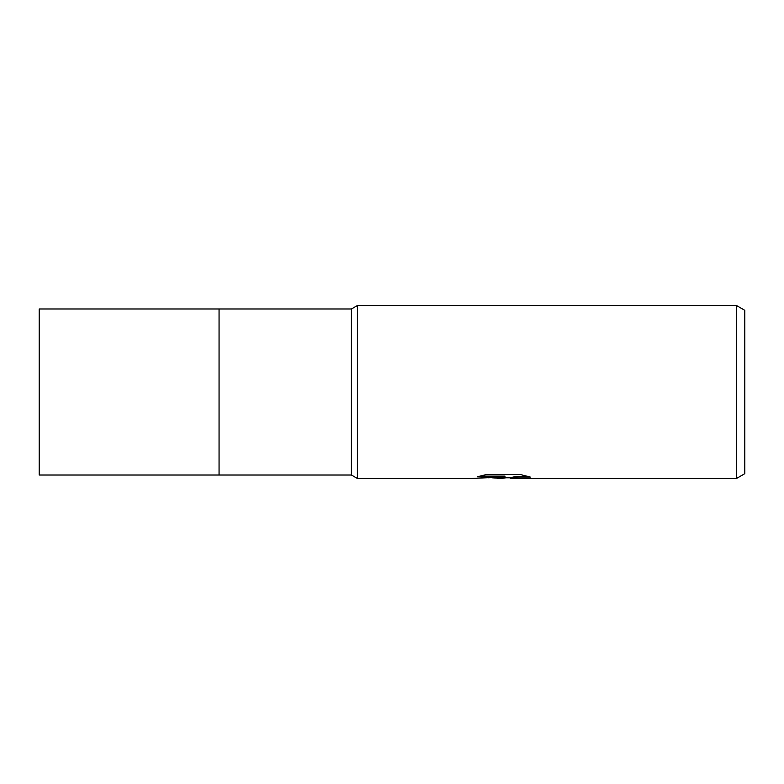 <?xml version="1.0" encoding="UTF-8"?>
<svg xmlns="http://www.w3.org/2000/svg" width="784" height="784" viewBox="0 0 784 784"><rect width="100%" height="100%" fill="white"/><g stroke="black" fill="none" stroke-linecap="round" stroke-linejoin="round"><path stroke-width="1.18" d="M219.059 308.984L39.2 308.984L39.2 475.016L219.059 475.016L219.059 308.984L219.059 475.016L219.059 308.984L351.418 308.984L357.416 305.535L736.499 305.525L744.8 310.327L744.8 473.673L736.499 478.475L510.688 478.475L510.619 477.593L514.412 476.819L527.211 476.182M219.059 475.016L351.418 475.016L351.418 308.984M351.418 475.016L357.416 478.465L357.416 305.535L357.416 478.475L472.105 478.475L504.994 476.829L477.338 476.829L486.345 474.565L520.458 474.565L530.356 477.093L518.881 477.025L510.355 478.416M505.984 477.779L501.525 478.475L492.058 477.779M501.525 478.475L502.867 477.77L497.438 478.475M736.499 478.475L736.499 305.525M488.089 477.779L502.867 477.074L502.867 477.77M479.818 476.123L504.994 476.123L504.994 476.829M502.828 477.779L510.355 477.779"/></g></svg>
